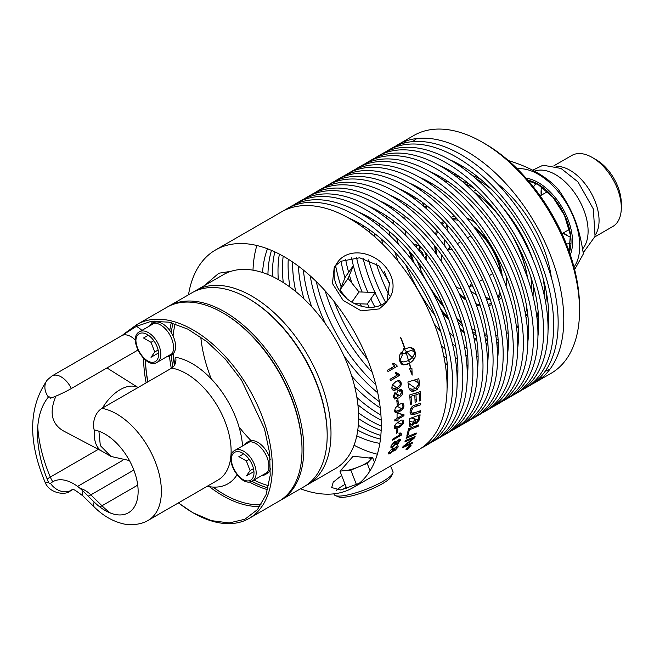 <?xml version="1.0" encoding="UTF-8"?>
<svg xmlns="http://www.w3.org/2000/svg" width="654" height="654" viewBox="0 0 654 654"><rect width="100%" height="100%" fill="white"/><g stroke="black" fill="none" stroke-linecap="round" stroke-linejoin="round"><path stroke-width="0.98" d="M536.206 183.586A34.678 20.021 -120 0 0 533.468 186.979M566.348 243.934A34.678 20.021 -120 0 0 570.656 243.255M541.569 186.815A34.678 20.021 -120 0 0 541.062 192.251A34.678 20.021 -120 0 0 541.193 195.276M563.029 233.086A34.678 20.021 -120 0 0 565.579 234.721A34.678 20.021 -120 0 0 570.541 236.993M595.459 234.655A41.014 23.683 -120 0 0 599.064 220.562A41.014 23.683 -120 0 0 556.064 166.402M541.152 189.823A41.014 23.683 -120 0 0 541.79 194.933M563.617 232.75A41.014 23.683 -120 0 0 567.729 235.849M594.927 236.822L612.806 226.497A41.014 23.683 -120 0 0 621.3 207.727A41.014 23.683 -120 0 0 592.295 157.491A41.014 23.683 -120 0 0 571.792 155.464L553.913 165.781M621.3 207.727L621.3 203.337A35.643 20.576 -120 0 0 596.096 159.682L592.295 157.491M452.143 249.681A21.835 12.606 -120 0 0 447.377 249.705M441.924 255.338A21.835 12.606 -120 0 0 441.188 261.24M455.895 286.714A21.835 12.606 -120 0 0 461.381 289.027M468.983 287.122A21.835 12.606 -120 0 0 471.387 283.002M582.6 248.904A46.213 26.683 -120 0 0 588.093 231.148A46.213 26.683 -120 0 0 569.258 186.096A46.213 26.683 -120 0 0 534.465 171.217M569.43 252.199A46.728 26.977 -120 0 0 571.016 241.424A46.728 26.977 -120 0 0 537.972 184.191A46.728 26.977 -120 0 0 527.852 180.177M570.296 254.741A48.412 27.95 -120 0 0 572.569 241.898A48.412 27.95 -120 0 0 526.078 178.15M517.265 168.806A58.566 33.812 60 0 1 538.34 174.316A58.566 33.812 60 0 1 574.31 219.204A58.566 33.812 60 0 1 573.983 267.045M574.637 269.571L583.376 253.858C579.027 226.219 573.149 211.062 558.377 189.431C546.924 176.801 530.255 167.179 508.379 160.565M490.214 299.368A54.969 31.735 60 0 1 485.603 296.965M473.39 287.474A54.969 31.735 60 0 1 471.722 285.806M449.895 247.989A54.969 31.735 60 0 1 449.273 245.708M447.164 230.388A54.969 31.735 60 0 1 447.385 225.189M490.377 299.884A46.647 26.928 60 0 1 486.437 299.23M476.464 294.946A46.647 26.928 60 0 1 470.643 290.809M445.014 246.419A46.647 26.928 60 0 1 444.344 239.315M445.619 228.532A46.647 26.928 60 0 1 447.025 224.796M500.866 273.168A46.647 26.928 -120 0 0 475.409 229.072M458.299 220.275A46.647 26.928 -120 0 0 453.247 219.826M444.753 222.319A46.647 26.928 -120 0 0 442.071 224.445M437.632 231.402A46.647 26.928 -120 0 0 436.422 235.44M435.76 247.057A46.647 26.928 -120 0 0 437.019 255.166M459.067 293.36A46.647 26.928 -120 0 0 465.468 298.51M475.859 303.742A46.647 26.928 -120 0 0 479.954 304.715M488.203 304.347A46.647 26.928 -120 0 0 491.383 303.088M497.784 296.981A46.647 26.928 -120 0 0 499.934 292.379M500.547 294.267A48.085 27.762 60 0 1 498.332 298.6M491.8 304.494A48.085 27.762 60 0 1 488.644 305.68M480.388 306.031A48.085 27.762 60 0 1 476.349 305.099M466.106 300.121A48.085 27.762 60 0 1 459.999 295.42M435.695 253.327A48.085 27.762 60 0 1 434.689 245.7M435.49 234.328A48.085 27.762 60 0 1 436.7 230.371M441.131 223.398A48.085 27.762 60 0 1 443.747 221.256M452.11 218.542A48.085 27.762 60 0 1 456.974 218.796M473.292 226.227A48.085 27.762 60 0 1 502.272 276.413M506.409 276.568A48.085 27.762 60 0 1 506.515 279.765A48.085 27.762 60 0 1 506.049 285.978M501.512 297.374A48.085 27.762 60 0 1 498.847 300.178M451.007 217.316A48.085 27.762 60 0 1 454.767 216.4M466.907 218.174A48.085 27.762 60 0 1 475.229 222.564M538.463 315.653A95.68 55.238 60 0 1 537.228 320.297M528.358 336.483A95.68 55.238 60 0 1 527.819 337.063M508.223 347.102A95.68 55.238 60 0 1 507.578 347.192M498.307 347.249A95.68 55.238 60 0 1 497.146 347.119M487.99 345.116A95.68 55.238 60 0 1 486.159 344.527M476.889 340.611A95.68 55.238 60 0 1 474.199 339.205M464.356 332.976A95.68 55.238 60 0 1 460.441 330.033M448.783 319.585A95.68 55.238 60 0 1 442.063 312.31M412.102 260.423A95.68 55.238 60 0 1 409.159 250.964M405.946 235.644A95.68 55.238 60 0 1 405.357 230.78M404.883 219.139A95.68 55.238 60 0 1 405.006 216.114M406.248 206.124A95.68 55.238 60 0 1 406.657 204.236M409.502 195.317A95.68 55.238 60 0 1 409.968 194.246M414.652 186.243A95.68 55.238 60 0 1 415.053 185.728M433.545 173.776A95.68 55.238 60 0 1 434.321 173.604M452.772 174.013A95.68 55.238 60 0 1 457.416 175.264M503.179 208.193A95.68 55.238 60 0 1 532.83 259.556M420.898 190.388A6.164 3.556 60 0 1 421.217 189.979A84.603 48.846 60 0 1 421.789 189.415M430.005 183.864A84.603 48.846 60 0 1 431.395 183.292M444.646 181.289A84.603 48.846 60 0 1 448.064 181.591M473.888 192.047A84.677 48.886 60 0 1 502.362 220.136M511.085 233.494A84.677 48.886 60 0 1 527.304 277.247M526.887 308.124A84.677 48.886 60 0 1 525.317 313.331M518.148 325.569A84.677 48.886 60 0 1 516.488 327.278M508.15 332.78A84.677 48.886 60 0 1 506.433 333.458M497.784 335.2A84.677 48.886 60 0 1 495.765 335.265M486.919 334.333A84.677 48.886 60 0 1 484.369 333.728M475.147 330.401A84.677 48.886 60 0 1 472.556 329.158A84.603 48.846 60 0 1 471.787 328.749M461.593 322.275A84.603 48.846 60 0 1 456.77 318.506M443.167 305.124A84.603 48.846 60 0 1 421.217 271.058A6.164 3.556 60 0 1 420.808 265.712M414.121 244.612L416.271 244.858A10.791 6.229 60 0 1 421.258 247.474M424.152 250.981A10.791 6.229 60 0 1 426.612 260.57M410.54 196.028A94.266 54.421 60 0 1 411.055 194.867M415.797 186.962A94.266 54.421 60 0 1 416.279 186.349M423.53 179.654A94.266 54.421 60 0 1 424.021 179.335M435.212 174.814A94.266 54.421 60 0 1 436.316 174.61M455.225 175.82A94.266 54.421 60 0 1 460.849 177.618M516.619 227.878A94.266 54.421 60 0 1 522.497 238.072M538.144 311.5A94.266 54.421 60 0 1 536.893 317.272M528.481 334.251A94.266 54.421 60 0 1 527.753 335.101M518.246 342.533A94.266 54.421 60 0 1 517.715 342.802M508.297 345.729A94.266 54.421 60 0 1 507.52 345.843M498.307 345.999A94.266 54.421 60 0 1 497.04 345.86M487.917 343.914A94.266 54.421 60 0 1 485.996 343.293M476.709 339.369A94.266 54.421 60 0 1 473.937 337.905M464.038 331.578A94.266 54.421 60 0 1 459.999 328.504M448.113 317.664A94.266 54.421 60 0 1 440.959 309.71M413.802 262.679A94.266 54.421 60 0 1 410.491 252.501M426.351 205.348A10.791 6.229 60 0 1 426.71 208.937M543.073 278.097A95.68 55.238 60 0 1 544.782 296.532A95.68 55.238 60 0 1 544.774 297.84M538.683 325.439A95.68 55.238 60 0 1 537.76 327.147M432.351 173.057A95.68 55.238 60 0 1 432.793 172.869M447.107 170.13A95.68 55.238 60 0 1 449.045 170.187M475.998 178.706A95.68 55.238 60 0 1 492.241 190.052M420.408 265.148A94.266 54.421 -120 0 0 420.718 265.9M457.032 319.258A94.266 54.421 -120 0 0 461.994 323.689M472.499 331.578A94.266 54.421 -120 0 0 475.777 333.646M485.26 338.559A94.266 54.421 -120 0 0 487.541 339.508M496.697 342.344A94.266 54.421 -120 0 0 498.242 342.663M507.398 343.522A94.266 54.421 -120 0 0 508.371 343.497M517.698 341.968A94.266 54.421 -120 0 0 518.295 341.772M424.708 179.67A94.266 54.421 -120 0 0 424.242 180.095M418.249 187.404A94.266 54.421 -120 0 0 417.743 188.238M413.908 196.584A94.266 54.421 -120 0 0 413.41 198.088M546.515 293.082A90.595 52.304 60 0 1 545.706 302.737M528.555 332.371A90.595 52.304 60 0 1 527.77 332.845L527.655 332.911M437.06 176L437.174 175.934A90.595 52.304 60 0 1 437.976 175.485M472.213 175.452A90.595 52.304 60 0 1 480.976 179.58M420.538 190.134A90.595 52.304 60 0 1 421.225 189.08M427.414 182.123A90.595 52.304 60 0 1 428.19 181.485M437.698 176.408A90.595 52.304 60 0 1 438.973 176.024M528.579 331.243A90.595 52.304 60 0 1 527.615 332.15M518.467 337.848A90.595 52.304 60 0 1 517.527 338.2M508.403 340.08A90.595 52.304 60 0 1 507.152 340.145M498.103 339.475A90.595 52.304 60 0 1 496.312 339.124M487.181 336.328A90.595 52.304 60 0 1 484.671 335.281M416.909 247.923A90.595 52.304 60 0 1 416.132 244.841M517.576 339.099A94.699 54.674 -120 0 0 518.426 339.042M537.907 330.989A94.699 54.674 -120 0 0 538.463 330.491M547.578 317.264A94.699 54.674 -120 0 0 548.755 314.255M551.371 277.721A94.699 54.674 -120 0 0 496.713 183.046M463.768 167.048A94.699 54.674 -120 0 0 460.579 166.566M444.565 167.841A94.699 54.674 -120 0 0 443.853 168.07M427.136 180.921A94.699 54.674 -120 0 0 426.661 181.632M532.479 383.914A137.291 79.265 -120 0 0 535.348 382.386L551.118 373.287A137.291 79.265 -120 0 0 579.55 310.437L579.55 307.078A133.179 76.894 -120 0 0 485.374 143.97L482.472 142.294A137.291 79.265 -120 0 0 413.827 135.492L398.065 144.591A137.291 79.265 -120 0 0 395.302 146.316M416.917 138.517A133.179 76.894 -120 0 0 412.666 141.624M391.484 206.901A133.179 76.894 -120 0 0 391.607 208.585M392.997 220.496A133.179 76.894 -120 0 0 393.569 223.913M396.643 237.909A133.179 76.894 -120 0 0 398.392 244.146M405.848 265.034A133.179 76.894 -120 0 0 434.935 315.416M449.298 332.322A133.179 76.894 -120 0 0 453.835 336.957M464.414 346.62A133.179 76.894 -120 0 0 467.087 348.819M476.709 355.98A133.179 76.894 -120 0 0 478.107 356.929M545.223 371.219A133.179 76.894 -120 0 0 550.047 369.093M579.55 310.437A137.291 79.265 -120 0 0 482.472 142.294M406.396 140.831A137.291 79.265 -120 0 0 403.968 143.12M385.5 203.59A137.291 79.265 -120 0 0 385.533 204.481M386.506 215.934A137.291 79.265 -120 0 0 386.825 218.379M389.114 231.23A137.291 79.265 -120 0 0 390.168 235.824M394.869 252.125A137.291 79.265 -120 0 0 398.212 261.42M434.248 323.836A137.291 79.265 -120 0 0 440.624 331.382M452.396 343.603A137.291 79.265 -120 0 0 455.846 346.816M465.836 355.22A137.291 79.265 -120 0 0 467.79 356.724M477.224 363.289A137.291 79.265 -120 0 0 477.976 363.771M539.575 378.012A137.291 79.265 -120 0 0 542.779 377.047M535.348 382.386A137.291 79.265 -120 0 0 563.781 319.536A137.291 79.265 -120 0 0 503.858 181.379A137.291 79.265 -120 0 0 398.065 144.591M378.993 211.348A124.064 71.629 -120 0 0 378.985 212.648M379.475 223.848A124.064 71.629 -120 0 0 379.745 226.611M381.674 239.323A124.064 71.629 -120 0 0 382.713 244.228M441.393 345.86A124.064 71.629 -120 0 0 445.121 349.211M455.159 357.239A124.064 71.629 -120 0 0 457.424 358.858M466.866 364.883A124.064 71.629 -120 0 0 468.002 365.521M548.044 330.213A124.064 71.629 -120 0 0 548.796 317.386A124.064 71.629 -120 0 0 449.592 159.69M373.606 208.52A124.064 71.629 -120 0 0 373.565 209.133M373.409 219.842A124.064 71.629 -120 0 0 373.483 221.747M374.554 233.478A124.064 71.629 -120 0 0 375.069 237.059M384.307 271.451A124.064 71.629 -120 0 0 389.874 284.809M443.78 356.062A124.064 71.629 -120 0 0 446.617 358.302M456.239 365.096A124.064 71.629 -120 0 0 457.857 366.109M467.209 371.333A124.064 71.629 -120 0 0 467.757 371.603M522.374 389.743A137.291 79.265 -120 0 0 525.252 388.214L529.715 385.639A137.291 79.265 -120 0 0 558.156 322.79A137.291 79.265 -120 0 0 498.225 184.624A137.291 79.265 -120 0 0 392.433 147.845L387.961 150.428A137.291 79.265 -120 0 0 385.206 152.153M390.234 149.194A137.291 79.265 -120 0 0 387.569 151.082M524.483 388.231A137.291 79.265 -120 0 0 527.451 386.866M525.252 388.214A137.291 79.265 -120 0 0 553.685 325.365A137.291 79.265 -120 0 0 493.754 187.208A137.291 79.265 -120 0 0 387.961 150.428M368.889 217.177A124.064 71.629 -120 0 0 368.881 218.485M369.371 229.677A124.064 71.629 -120 0 0 369.649 232.44M376.336 263.84A124.064 71.629 -120 0 0 389.293 295.412M445.063 363.068A124.064 71.629 -120 0 0 447.328 364.687M456.77 370.712A124.064 71.629 -120 0 0 457.906 371.358M537.948 336.042A124.064 71.629 -120 0 0 538.7 323.215A124.064 71.629 -120 0 0 439.496 165.519M363.51 214.357A124.064 71.629 -120 0 0 363.469 214.962M363.313 225.671A124.064 71.629 -120 0 0 363.387 227.584M368.611 259.883A124.064 71.629 -120 0 0 385.574 302.32M446.142 370.924A124.064 71.629 -120 0 0 447.761 371.938M457.113 377.162A124.064 71.629 -120 0 0 457.661 377.432M512.278 395.572A137.291 79.265 -120 0 0 515.156 394.043L519.619 391.468A137.291 79.265 -120 0 0 548.052 328.619A137.291 79.265 -120 0 0 488.129 190.453A137.291 79.265 -120 0 0 382.337 153.674L377.865 156.257A137.291 79.265 -120 0 0 375.11 157.982M380.137 155.031A137.291 79.265 -120 0 0 377.472 156.911M514.387 394.06A137.291 79.265 -120 0 0 517.347 392.694M515.156 394.043A137.291 79.265 -120 0 0 543.588 331.202A137.291 79.265 -120 0 0 483.658 193.036A137.291 79.265 -120 0 0 377.865 156.257M358.793 223.006A124.064 71.629 -120 0 0 358.784 224.314M363.084 258.314A124.064 71.629 -120 0 0 374.946 292.428M375.11 292.788A124.064 71.629 -120 0 0 381.184 305.042M411.382 347.691A124.064 71.629 -120 0 0 414.963 351.46M446.674 376.541A124.064 71.629 -120 0 0 447.81 377.186M527.852 341.87A124.064 71.629 -120 0 0 528.604 329.052A124.064 71.629 -120 0 0 429.4 171.348M353.405 220.185A124.064 71.629 -120 0 0 353.373 220.79M356.544 257.594A124.064 71.629 -120 0 0 367.785 292.207M370.81 298.903A124.064 71.629 -120 0 0 374.865 306.996M403.641 348.623A124.064 71.629 -120 0 0 404.147 349.179M404.409 349.473A124.064 71.629 -120 0 0 406.461 351.705M406.494 351.738A124.064 71.629 -120 0 0 412.143 357.517M412.192 357.566A124.064 71.629 -120 0 0 413.957 359.267M447.017 382.991A124.064 71.629 -120 0 0 447.565 383.26M502.182 401.401A137.291 79.265 -120 0 0 505.051 399.88L509.523 397.297A137.291 79.265 -120 0 0 537.956 334.447A137.291 79.265 -120 0 0 478.025 196.29A137.291 79.265 -120 0 0 372.232 159.502L367.769 162.086A137.291 79.265 -120 0 0 365.006 163.811M370.033 160.859A137.291 79.265 -120 0 0 367.368 162.74M504.291 399.888A137.291 79.265 -120 0 0 507.251 398.523M505.051 399.88A137.291 79.265 -120 0 0 533.492 337.031A137.291 79.265 -120 0 0 473.561 198.865A137.291 79.265 -120 0 0 367.769 162.086M351.582 257.839A124.064 71.629 -120 0 0 353.348 265.622M353.381 265.753A124.064 71.629 -120 0 0 362.152 292.044M367.425 303.726A124.064 71.629 -120 0 0 369.257 307.38M400.763 352.956A124.064 71.629 -120 0 0 401.981 354.272M408.268 360.681A124.064 71.629 -120 0 0 410.426 362.733M517.747 347.699A124.064 71.629 -120 0 0 518.508 334.881A124.064 71.629 -120 0 0 419.304 177.177M345.582 259.197A124.064 71.629 -120 0 0 348.631 272.342M349.44 275.211A124.064 71.629 -120 0 0 351.95 283.166M360.305 303.857A124.064 71.629 -120 0 0 361.425 306.211M399.798 361.106A124.064 71.629 -120 0 0 403.616 364.867M410.925 371.439A124.064 71.629 -120 0 0 411.897 372.249M492.086 407.229A137.291 79.265 -120 0 0 494.955 405.709L499.427 403.126A137.291 79.265 -120 0 0 527.86 340.276A137.291 79.265 -120 0 0 467.929 202.119A137.291 79.265 -120 0 0 362.136 165.339L357.664 167.915A137.291 79.265 -120 0 0 354.909 169.639M359.937 166.688A137.291 79.265 -120 0 0 357.272 168.577M494.187 405.717A137.291 79.265 -120 0 0 497.154 404.352M494.955 405.709A137.291 79.265 -120 0 0 523.388 342.859A137.291 79.265 -120 0 0 463.465 204.694A137.291 79.265 -120 0 0 357.664 167.915M341.012 261.224A124.064 71.629 -120 0 0 345.001 277.885M414.137 380.097A124.064 71.629 -120 0 0 418.061 382.892M418.159 382.958A124.064 71.629 -120 0 0 419.508 383.873M507.651 353.528A124.064 71.629 -120 0 0 508.403 340.709A124.064 71.629 -120 0 0 409.2 183.006M335.657 265.9A124.064 71.629 -120 0 0 341.192 287.016M344.061 295.142A124.064 71.629 -120 0 0 344.642 296.679M390.953 368.194A124.064 71.629 -120 0 0 392.032 369.265M395.67 372.715A124.064 71.629 -120 0 0 399.014 375.707M408.088 383.031A124.064 71.629 -120 0 0 415.903 388.443M415.977 388.492A124.064 71.629 -120 0 0 417.293 389.326M481.982 413.066A137.291 79.265 -120 0 0 484.859 411.538L489.323 408.954A137.291 79.265 -120 0 0 517.764 346.113A137.291 79.265 -120 0 0 457.833 207.947A137.291 79.265 -120 0 0 352.04 171.168L347.568 173.743A137.291 79.265 -120 0 0 344.813 175.468M349.841 172.517A137.291 79.265 -120 0 0 347.176 174.405M484.091 411.554A137.291 79.265 -120 0 0 487.058 410.181M484.859 411.538A137.291 79.265 -120 0 0 513.292 348.688A137.291 79.265 -120 0 0 453.361 210.523A137.291 79.265 -120 0 0 347.568 173.743M393.422 377.301A124.064 71.629 -120 0 0 394.542 378.29M397.583 380.865A124.064 71.629 -120 0 0 399.962 382.803M400.084 382.892A124.064 71.629 -120 0 0 401.237 383.8M409.723 389.915A124.064 71.629 -120 0 0 411.758 391.239M415.069 393.267A124.064 71.629 -120 0 0 416.982 394.378M419.377 395.695A124.064 71.629 -120 0 0 420.628 396.357M497.555 359.357A124.064 71.629 -120 0 0 498.307 346.538A124.064 71.629 -120 0 0 399.103 188.843M334.21 301.641A124.064 71.629 -120 0 0 367.417 359.152M392.498 384.568A124.064 71.629 -120 0 0 396.667 387.871M396.725 387.912A124.064 71.629 -120 0 0 397.902 388.803M399.112 389.694A124.064 71.629 -120 0 0 402.643 392.187M409.821 396.749A124.064 71.629 -120 0 0 411.121 397.493M414.996 399.61A124.064 71.629 -120 0 0 416.23 400.24M471.886 418.895A137.291 79.265 -120 0 0 474.763 417.366L479.227 414.791A137.291 79.265 -120 0 0 507.659 351.942A137.291 79.265 -120 0 0 447.737 213.776A137.291 79.265 -120 0 0 341.936 176.997L337.472 179.572A137.291 79.265 -120 0 0 334.717 181.297M339.745 178.346A137.291 79.265 -120 0 0 337.08 180.234M473.995 417.383A137.291 79.265 -120 0 0 476.954 416.018M474.763 417.366A137.291 79.265 -120 0 0 503.196 354.517A137.291 79.265 -120 0 0 443.265 216.36A137.291 79.265 -120 0 0 337.472 179.572M325.21 290.916A124.064 71.629 -120 0 0 372.2 372.314M396.488 393.594A124.064 71.629 -120 0 0 399.586 395.711M399.651 395.76A124.064 71.629 -120 0 0 400.747 396.479M410.164 401.997A124.064 71.629 -120 0 0 411.399 402.635M415.895 404.785A124.064 71.629 -120 0 0 417.98 405.684M487.459 365.194A124.064 71.629 -120 0 0 488.211 352.367A124.064 71.629 -120 0 0 389.007 194.671M316.299 281.588A124.064 71.629 -120 0 0 375.829 384.699M396.847 400.828A124.064 71.629 -120 0 0 398.114 401.613M401.409 403.543A124.064 71.629 -120 0 0 403.755 404.834M410.916 408.325A124.064 71.629 -120 0 0 411.897 408.75M418.724 411.333A124.064 71.629 -120 0 0 420.367 411.865M461.789 424.724A137.291 79.265 -120 0 0 464.659 423.195L469.131 420.62A137.291 79.265 -120 0 0 497.563 357.771A137.291 79.265 -120 0 0 437.632 219.605A137.291 79.265 -120 0 0 331.84 182.826L327.376 185.409A137.291 79.265 -120 0 0 324.613 187.134M329.641 184.183A137.291 79.265 -120 0 0 326.975 186.063M463.89 423.212A137.291 79.265 -120 0 0 466.858 421.846M464.659 423.195A137.291 79.265 -120 0 0 493.091 360.346A137.291 79.265 -120 0 0 433.169 222.188A137.291 79.265 -120 0 0 327.376 185.409M310.217 275.874A124.064 71.629 -120 0 0 325.537 323.918M343.783 355.531A124.064 71.629 -120 0 0 377.734 392.817M396.888 406.093A124.064 71.629 -120 0 0 401.581 408.611M401.679 408.652A124.064 71.629 -120 0 0 402.562 409.093M410.074 412.404A124.064 71.629 -120 0 0 415.004 414.162M418.813 415.282A124.064 71.629 -120 0 0 420.007 415.584M477.355 371.022A124.064 71.629 -120 0 0 478.115 358.196A124.064 71.629 -120 0 0 378.911 200.5M303.358 270.012A124.064 71.629 -120 0 0 311.623 306.685M351.754 376.197A124.064 71.629 -120 0 0 379.377 401.695M394.599 411.162A124.064 71.629 -120 0 0 397.33 412.535M399.856 413.72A124.064 71.629 -120 0 0 403.968 415.47M411.252 417.988A124.064 71.629 -120 0 0 414.26 418.805M414.35 418.83A124.064 71.629 -120 0 0 418.258 419.688M418.356 419.713A124.064 71.629 -120 0 0 419.345 419.893M451.693 430.553A137.291 79.265 -120 0 0 454.563 429.024L459.034 426.449A137.291 79.265 -120 0 0 487.467 363.599A137.291 79.265 -120 0 0 427.536 225.434A137.291 79.265 -120 0 0 321.743 188.654L317.272 191.238A137.291 79.265 -120 0 0 314.517 192.963M319.544 190.012A137.291 79.265 -120 0 0 316.879 191.892M453.794 429.04A137.291 79.265 -120 0 0 456.762 427.675M454.563 429.024A137.291 79.265 -120 0 0 482.995 366.183A137.291 79.265 -120 0 0 423.073 228.017A137.291 79.265 -120 0 0 317.272 191.238M298.379 266.137A124.064 71.629 -120 0 0 303.93 298.829M354.713 386.784A124.064 71.629 -120 0 0 380.244 407.941M397.06 417.039A124.064 71.629 -120 0 0 398.376 417.595M398.482 417.636A124.064 71.629 -120 0 0 399.766 418.151M409.584 421.339A124.064 71.629 -120 0 0 413.737 422.263M413.843 422.28A124.064 71.629 -120 0 0 417.497 422.868M467.258 376.851A124.064 71.629 -120 0 0 468.011 364.033A124.064 71.629 -120 0 0 368.807 206.329M292.567 262.001A124.064 71.629 -120 0 0 292.567 262.736A124.064 71.629 -120 0 0 295.739 291.57M356.904 397.509A124.064 71.629 -120 0 0 380.922 415.045M397.117 422.509A124.064 71.629 -120 0 0 401.777 423.996M401.891 424.029A124.064 71.629 -120 0 0 402.676 424.25M409.371 425.738A124.064 71.629 -120 0 0 411.587 426.081M414.685 426.424A124.064 71.629 -120 0 0 417.546 426.596M441.589 436.381A137.291 79.265 -120 0 0 444.467 434.861L448.93 432.278A137.291 79.265 -120 0 0 477.363 369.428A137.291 79.265 -120 0 0 417.44 231.271A137.291 79.265 -120 0 0 311.647 194.483L307.176 197.067A137.291 79.265 -120 0 0 304.421 198.791M309.448 195.84A137.291 79.265 -120 0 0 306.783 197.721M443.698 434.869A137.291 79.265 -120 0 0 446.666 433.504M444.467 434.861A137.291 79.265 -120 0 0 472.899 372.012A137.291 79.265 -120 0 0 412.968 233.846A137.291 79.265 -120 0 0 307.176 197.067M288.259 259.197A124.064 71.629 -120 0 0 288.095 265.311A124.064 71.629 -120 0 0 289.943 287.073M357.901 404.777A124.064 71.629 -120 0 0 381.2 420.17M394.615 425.754A124.064 71.629 -120 0 0 397.926 426.751M398.065 426.792A124.064 71.629 -120 0 0 399.455 427.16M408.456 428.828A124.064 71.629 -120 0 0 411.137 429.073M457.162 382.68A124.064 71.629 -120 0 0 457.914 369.862A124.064 71.629 -120 0 0 358.711 212.158M283.174 256.164A124.064 71.629 -120 0 0 282.463 268.565A124.064 71.629 -120 0 0 283.247 282.503M358.506 412.862A124.064 71.629 -120 0 0 381.282 426.097M396.61 431.06A124.064 71.629 -120 0 0 397.616 431.264M407.695 432.441A124.064 71.629 -120 0 0 408.717 432.457M431.493 442.21A137.291 79.265 -120 0 0 434.37 440.69L438.834 438.106A137.291 79.265 -120 0 0 467.267 375.257A137.291 79.265 -120 0 0 407.344 237.1A137.291 79.265 -120 0 0 301.543 200.32L297.079 202.895A137.291 79.265 -120 0 0 294.325 204.62M299.352 201.669A137.291 79.265 -120 0 0 296.687 203.558M433.602 440.698A137.291 79.265 -120 0 0 436.561 439.333M434.37 440.69A137.291 79.265 -120 0 0 462.803 377.84A137.291 79.265 -120 0 0 402.872 239.675A137.291 79.265 -120 0 0 297.079 202.895M279.364 254.104A124.064 71.629 -120 0 0 277.999 271.148A124.064 71.629 -120 0 0 278.285 279.544M358.596 418.642A124.064 71.629 -120 0 0 381.168 430.422M399.708 434.796A124.064 71.629 -120 0 0 401.67 434.951M407.058 435A124.064 71.629 -120 0 0 408.08 434.951M412.895 434.428A124.064 71.629 -120 0 0 416.067 433.815M447.058 388.509A124.064 71.629 -120 0 0 447.818 375.69A124.064 71.629 -120 0 0 348.615 217.986M274.852 251.88A124.064 71.629 -120 0 0 272.366 274.394A124.064 71.629 -120 0 0 272.383 276.487M358.294 425.28A124.064 71.629 -120 0 0 380.832 435.441M394.509 438.09A124.064 71.629 -120 0 0 396.038 438.196M406.257 437.828A124.064 71.629 -120 0 0 408.006 437.559M421.397 448.047A137.291 79.265 -120 0 0 424.266 446.519L428.738 443.935A137.291 79.265 -120 0 0 457.171 381.094A137.291 79.265 -120 0 0 397.24 242.928A137.291 79.265 -120 0 0 291.447 206.149L286.983 208.724A137.291 79.265 -120 0 0 284.22 210.449M289.248 207.498A137.291 79.265 -120 0 0 286.583 209.386M423.498 446.535A137.291 79.265 -120 0 0 426.465 445.17M424.266 446.519A137.291 79.265 -120 0 0 452.699 383.669A137.291 79.265 -120 0 0 392.776 245.503A137.291 79.265 -120 0 0 286.983 208.724M271.484 250.376A124.064 71.629 -120 0 0 267.927 274.517M357.763 430.128A124.064 71.629 -120 0 0 380.448 439.112M397.06 440.829A124.064 71.629 -120 0 0 399.308 440.69M399.39 440.682A124.064 71.629 -120 0 0 400.215 440.6M267.502 248.782A124.064 71.629 -120 0 0 262.532 272.538M356.782 435.785A124.064 71.629 -120 0 0 379.835 443.355M391.877 444.058A124.064 71.629 -120 0 0 395.261 443.772M395.4 443.764A124.064 71.629 -120 0 0 396.561 443.608M397.33 443.486A124.064 71.629 -120 0 0 398.646 443.249M405.039 441.524A124.064 71.629 -120 0 0 412.02 438.311A124.064 71.629 -120 0 0 414.432 436.807M300.497 488.767A137.291 79.265 -120 0 0 352.849 487.753L418.642 449.772A137.291 79.265 -120 0 0 447.074 386.923A137.291 79.265 -120 0 0 387.143 248.757A137.291 79.265 -120 0 0 281.351 211.978L215.567 249.959A137.291 79.265 -120 0 0 188.507 294.791M256.85 245.503A137.291 79.265 -120 0 0 253 270.167M354.067 445.227A137.291 79.265 -120 0 0 377.35 454.219M352.849 487.753A137.291 79.265 -120 0 0 381.29 424.904A137.291 79.265 -120 0 0 321.359 286.738A137.291 79.265 -120 0 0 215.567 249.959M231.042 271.296L218.82 273.217L204.35 285.651M394.509 441.524L396.373 441.883L399.52 439.112L400.305 439.447L400.256 440.632L397.101 444.499L395.67 444.295L392.801 447.262L391.076 447.63L390.912 446.044L394.509 441.524M396.161 441.229L396.373 441.883L396.111 441.197M395.842 444.72L395.58 444.221L397.101 444.499M396.267 433.381A137.291 79.265 -120 0 0 396.782 429.727L397.91 429.073A137.291 79.265 60 0 1 397.395 432.727L396.267 433.381M395.433 424.25L401.352 420.072L403.199 420.121L403.657 421.699C403.526 423.792 401.867 425.77 398.67 427.626L396.128 428.771L394.673 428.566L394.329 427.087L395.433 424.25M394.82 421.004A137.291 79.265 -120 0 0 394.853 419.729L397.043 418.47A137.291 79.265 -120 0 0 397.052 413.9L398.09 413.303L403.992 414.685A137.291 79.265 60 0 1 403.959 415.731L398.041 419.149A137.291 79.265 60 0 1 397.984 420.547L396.953 421.135A137.291 79.265 -120 0 0 397.003 419.745L394.82 421.004M395.384 407.834L399.03 404.597L401.196 403.6L403.224 403.755L403.91 405.455C404.066 407.728 402.545 409.788 399.357 411.66L396.913 412.739L395.188 412.494L394.575 410.843L395.384 407.834M399.553 375.396L390.373 380.693A137.291 79.265 -120 0 0 390.029 379.263L397.182 375.134L395.106 373.042L396.193 372.412L399.332 374.472A137.291 79.265 60 0 1 399.553 375.396M404.932 441.826A137.291 79.265 -120 0 0 405.366 440.583A3285.091 1971.998 27.5 0 0 415.11 436.529A137.291 79.265 60 0 1 414.595 437.837A849.587 777.516 172.6 0 1 410.066 441.597L404.417 446.044L406.96 444.875A3316.933 2073.908 32.3 0 0 412.592 442.398A137.291 79.265 60 0 1 412.036 443.51A3331.55 2093.331 -147 0 1 402.463 447.761A137.291 79.265 -120 0 0 403.003 446.584L413.377 438.188L410.859 439.325A3325.901 2010.633 -151.9 0 1 404.932 441.826M406.919 435.523A137.291 79.265 -120 0 0 408.464 428.795A3285.091 1809.528 20.1 0 0 418.47 424.969A137.291 79.265 60 0 1 418.159 426.359A3282.042 1829.794 -159 0 1 409.322 429.776A137.291 79.265 60 0 1 408.047 435.074L406.919 435.523M415.053 405.071A3307.515 1486.256 9.4 0 0 420.751 403.142A137.291 79.265 60 0 1 420.726 404.752A3297.305 1506.146 -169.9 0 1 414.325 406.927L413.14 407.426L411.235 411.162L411.922 413.034L414.791 412.715A3276.05 1592.989 12.9 0 0 420.457 410.728A137.291 79.265 60 0 1 420.334 412.273A3277.562 1617.685 -166.4 0 1 414.309 414.399L411.055 414.603L410.074 411.906C410.262 409.003 411.284 406.968 413.164 405.815L415.053 405.071M401.303 352.244A137.291 79.265 60 0 1 402.275 355.155L399.921 360.542L400.354 360.983L403.919 362.005L408.505 360.55A137.291 79.265 -120 0 0 405.897 352.065A18.917 14.543 91.8 0 0 405.259 352.465A137.291 79.265 60 0 1 405.709 353.839L402.218 353.209L403.796 348.19A137.291 79.265 60 0 1 404.278 349.563A18.917 14.658 -90.1 0 1 404.908 349.162A137.291 79.265 -120 0 0 400.362 337.202L400.657 337.202A137.291 79.265 60 0 1 405.145 349.023L408.472 347.748L411.317 347.658L413.492 348.639L414.62 350.348A137.291 79.265 60 0 1 415.503 353.234A137.291 79.265 60 0 1 415.511 353.25C416.058 356.912 414.072 360.264 409.535 363.305A137.291 79.265 60 0 1 410.802 368.284L411.906 368.284L412.167 375.126L409.42 368.284L410.532 368.284A137.291 79.265 -120 0 0 409.298 363.444L406.518 364.605L403.493 364.85L401.458 364.082L400.109 362.144A137.291 79.265 -120 0 0 399.218 359.242L399.398 355.58L401.303 352.244M409.576 445.693L411.055 445.341L410.9 446.183L407.467 449.331L406.02 449.723L406.191 448.906L409.576 445.693M408.66 386.686A137.291 79.265 -120 0 0 407.9 381.985A3285.091 1037.375 -0.1 0 0 418.813 378.674A137.291 79.265 60 0 1 419.386 382.59L418.928 387.045L415.756 390.463L411.186 391.059L409.134 388.713L408.66 386.686M410.254 404.54A137.291 79.265 -120 0 0 409.666 394.983A3285.091 1267.722 4.6 0 0 420.342 391.582A137.291 79.265 60 0 1 420.743 400.567L419.557 400.967A137.291 79.265 -120 0 0 419.255 393.651A3242.458 1287.244 -174.5 0 1 415.944 394.705A137.291 79.265 60 0 1 416.279 401.908L415.086 402.308A137.291 79.265 -120 0 0 414.734 395.098A3300.427 1294.209 -175 0 1 411.031 396.283A137.291 79.265 60 0 1 411.448 404.139L410.254 404.54M409.24 424.054A137.291 79.265 -120 0 0 409.87 418.478A3285.091 1654.489 14.6 0 0 420.089 414.816A137.291 79.265 60 0 1 419.639 418.38L419.361 419.843L416.549 423.571L414.783 423.8L414.374 423.024L411.93 426.016L409.723 426.212L409.24 424.054M406.109 438.327A137.291 79.265 -120 0 0 406.502 437.019A3285.091 1924.738 25.1 0 0 416.32 433.03A137.291 79.265 60 0 1 415.895 434.321A3285.091 1942.355 -154 0 1 406.109 438.327M397.166 366.297L387.986 371.595A137.291 79.265 -120 0 0 387.569 370.148L394.722 366.019L392.49 363.91L393.577 363.281L396.896 365.365A137.291 79.265 60 0 1 397.166 366.297M392.228 385.051L395.711 381.748L397.91 380.767L400.166 381.012L401.147 382.827C401.67 385.247 400.338 387.389 397.158 389.261L394.55 390.34L392.678 389.939L391.811 388.214L392.228 385.051M397.706 396.749L396.455 393.921L397.885 390.626L400.943 389.334L401.965 389.964L402.602 391.558C403.019 393.945 401.711 396.087 398.67 397.967L394.64 398.997L393.242 396.774L395.041 392.277A138.411 73.935 54.9 0 1 395.343 393.569L394.166 396.275L395.057 397.624L397.746 396.765M397.182 404.499A137.291 79.265 -120 0 0 396.79 400.305L397.918 399.659A137.291 79.265 60 0 1 398.311 403.845L397.182 404.499M399.757 434.845L399.005 433.463L400.093 432.834L401.858 434.199A137.291 79.265 60 0 1 401.703 434.926L392.531 440.224A137.291 79.265 -120 0 0 392.768 439.096L399.798 434.885M392.498 448.227L394.239 448.472L397.477 445.775L398.188 446.053L398.033 447.14L394.697 450.827L393.356 450.72L390.373 453.565L388.664 453.966L388.697 452.552L392.498 448.227M393.479 451.08L393.275 450.631L394.697 450.827M341.633 475.458L333.246 482.137L331.701 487.565L340.857 490.026L359.16 483.363M388.885 298.927L385.337 303.554L379.246 308.917L361.221 310.854L343.146 300.39L332.428 283.468L334.227 267.511L337.325 262.687A31.531 24.868 35.1 0 0 345.369 297.357A31.531 24.868 35.1 0 0 382.884 304.159A31.531 24.868 35.1 0 0 388.885 298.927A31.531 24.868 35.1 0 0 382.533 263.627A31.531 24.868 35.1 0 0 344.266 256.123A31.531 24.868 35.1 0 0 337.325 262.687M335.903 265.311L340.947 261.265L359.667 257.79L378.936 265.802L389.531 282.871L386.996 301.061M392.801 447.262L390.928 447.508M400.117 439.226L400.256 440.632M399.242 441.107L399.185 440.371L399.324 441.188L398.245 440.494L399.324 441.188L397.452 443.42L396.463 442.848L396.414 443.486L396.373 442.766L397.362 443.338L399.242 441.107M395.466 443.265L395.392 442.382L394.117 442.578L395.368 442.382L395.547 443.347L393.136 446.2L391.967 446.469L391.746 445.439L391.795 446.33L393.054 446.118L395.547 443.347M398.67 427.626L394.73 428.607M403.109 420.064L403.657 421.699M402.643 422.157L402.177 421.233L402.733 422.214C402.88 423.301 401.572 424.691 398.809 426.375L395.539 427.405L395.155 426.49L395.433 427.332L398.719 426.31C401.482 424.626 402.79 423.244 402.643 422.157L402.733 422.214M397.984 417.816L402.194 415.494L397.984 417.816M399.357 411.66L395.368 412.617M402.946 403.592L403.91 405.455M402.889 405.93L402.251 404.891L402.978 405.979C403.297 407.164 402.079 408.611 399.324 410.303L396.038 411.309L395.408 410.271L395.899 411.243L399.234 410.254C401.989 408.562 403.207 407.115 402.889 405.93L402.978 405.979M396.103 372.404L399.242 374.456M412.862 438.433L413.377 438.188M404.417 446.044L404.9 445.685M414.309 414.399L411.014 414.579M411.235 411.162L411.881 413.009M414.62 350.348L410.23 347.568M402.799 361.973L399.921 360.542M403.444 364.85L409.298 363.444M414.816 351.942C414.44 355.236 412.421 358.057 408.742 360.411L408.652 360.403C412.331 358.049 414.358 355.228 414.734 351.934L411.391 350.47L406.052 351.926L411.472 350.479L414.734 351.934M411.006 445.3L410.818 446.093M407.467 449.331L405.987 449.666M407.565 448.946L410.638 445.709L410.508 446.412L409.322 445.914L410.508 446.412L407.646 449.045L406.584 448.677L406.436 449.363L406.502 448.587L407.646 449.045M415.756 390.463L413.344 391.288L411.137 391.043M418.086 383.048A137.16 79.191 -120 0 0 417.759 380.759L417.849 380.791A137.291 79.265 -120 0 1 418.176 383.081L418.258 385.116L418.176 383.081M415.543 388.664L411.84 389.326L410.761 388.656L411.75 389.293L415.543 388.664L418.168 385.083M415.633 388.697L418.258 385.116M411.93 426.016L409.682 426.171M416.549 423.571L414.742 423.767M418.347 419.149A137.16 79.191 -120 0 0 418.674 416.672L418.764 416.737A137.291 79.265 -120 0 1 418.437 419.214L416.704 422.271L415.486 422.451L415.184 420.203L415.38 422.378L416.614 422.198L418.437 419.214M413.949 421.209A137.16 79.191 -120 0 0 414.317 418.241L414.407 418.307A137.291 79.265 -120 0 1 414.039 421.274L412.175 424.544L410.892 424.748L410.369 423.53L410.72 424.626L412.085 424.479L414.039 421.274M393.495 363.281L396.815 365.357M397.158 389.261L393.275 390.266M399.463 380.702L401.147 382.827M400.125 383.318L399.169 382.14L400.215 383.342C400.747 384.617 399.643 386.105 396.904 387.814L393.724 388.86L392.645 387.659L393.577 388.819L396.815 387.781C399.553 386.081 400.657 384.593 400.125 383.318L400.215 383.342M398.67 397.967L394.599 398.973M401.082 389.375L402.602 391.558M394.166 396.275L395.008 397.607M397.444 394.599L398.27 395.891L399.79 395.605L401.605 392.237L400.657 390.928L399.079 391.206L400.354 390.879L401.352 391.386L401.695 392.269L399.88 395.637L398.392 395.94L397.444 394.599M400.044 432.866L400.714 433.798M390.373 453.565L388.566 453.86M398.041 445.864L398.033 447.14M397.027 447.606L397.043 446.944L397.109 447.696L396.136 447.091L397.109 447.696L395.13 449.829L394.239 449.355L394.125 449.911L394.158 449.265L395.049 449.739L397.027 447.606M393.25 449.764L393.267 448.971L393.332 449.854L392.032 449.2L393.332 449.854L390.79 452.576L389.612 452.028L389.49 452.74L389.531 451.939L390.708 452.494L393.25 449.764M407.622 447.393L407.524 447.81A137.291 79.265 -120 0 0 407.704 447.491L410.238 446.028L407.704 447.491M408.415 447.279L406.747 449.135A137.291 79.265 -120 0 0 406.976 448.75L408.497 447.377A137.291 79.265 -120 0 0 408.603 447.189L408.497 447.377M409.429 446.813A137.16 79.191 -120 0 0 409.633 446.453L409.715 446.543A137.291 79.265 -120 0 1 409.51 446.903L408.832 447.63L409.51 446.903M354.713 303.693L367.188 304.061L375.355 292.436L359.013 291.954L348.116 278.391L353.561 265.32L345.386 276.953L339.941 290.024L346.898 298.674M359.013 291.954L351.844 302.148M348.116 278.391L339.941 290.024M305.859 485.587A111.989 64.656 -120 0 0 307.805 484.549L335.412 468.607A111.989 64.656 -120 0 0 358.605 417.342A111.989 64.656 -120 0 0 309.718 304.641A111.989 64.656 -120 0 0 223.423 274.639L195.816 290.572A111.989 64.656 -120 0 0 193.936 291.733M200.778 337.014A111.989 64.656 -120 0 0 211.307 378.952M239.012 426.939A111.989 64.656 -120 0 0 251.071 440.632M269.17 456.378A111.989 64.656 -120 0 0 270.069 457.023M307.805 484.549A111.989 64.656 -120 0 0 330.998 433.275A111.989 64.656 -120 0 0 282.111 320.574A111.989 64.656 -120 0 0 195.816 290.572M173.245 353.675A111.989 64.656 -120 0 0 174.831 364.572M175.223 323.885A107.877 62.285 -120 0 0 173.065 335.984M172.983 353.945A107.877 62.285 -120 0 0 174.43 365.308M253.973 480.052A107.877 62.285 -120 0 0 268.655 485.726M473.341 191.499L476.022 189.954M422.231 202.217A6.164 3.556 60 0 1 423.457 206.067M415.208 199.421A6.164 3.556 60 0 1 416.655 198.342M417.906 249.141A6.164 3.556 60 0 1 419.108 249.64A6.164 3.556 60 0 1 423.375 256.147M327.18 435.482L327.18 434.436A110.706 63.912 -120 0 0 248.904 298.845L247.997 298.322A111.989 64.656 60 0 1 327.18 435.482A111.989 64.656 60 0 1 303.987 486.748L280.631 500.236A111.989 64.656 -120 0 0 303.824 448.963A111.989 64.656 -120 0 0 254.937 336.262A111.989 64.656 -120 0 0 168.642 306.26A111.989 64.656 -120 0 0 167.743 306.8M173.024 323.223A110.706 63.912 -120 0 0 171.283 332.69M171.095 354.239A110.706 63.912 -120 0 0 171.16 354.893M171.185 355.196A110.706 63.912 -120 0 0 172.934 367.18M251.823 481.254A110.706 63.912 -120 0 0 268.132 487.958M267.674 489.699A111.989 64.656 60 0 1 249.133 481.851M171.315 368.325A111.989 64.656 60 0 1 169.46 356.177M169.411 355.653A111.989 64.656 60 0 1 169.37 355.236M169.762 330.442A111.989 64.656 60 0 1 171.291 322.757M168.642 306.26L191.998 292.779A111.989 64.656 60 0 1 247.997 298.322M145.482 360.06A111.989 64.656 -120 0 0 147.959 381.805M213.147 487.083A111.989 64.656 -120 0 0 224.183 494.424M279.716 500.743A111.989 64.656 -120 0 0 280.631 500.236M261.052 504.774A110.706 63.912 60 0 1 223.725 494.162A110.706 63.912 60 0 1 212.942 487.075M147.796 381.903A110.706 63.912 60 0 1 145.458 360.043M153.167 323.894A110.706 63.912 60 0 1 153.543 323.215M153.976 322.479A110.706 63.912 60 0 1 154.924 320.934M137.168 324.433L166.827 307.306A111.989 64.656 60 0 1 222.818 312.857L223.733 313.38A110.706 63.912 60 0 1 302.009 448.963L302.009 450.017A111.989 64.656 60 0 1 278.817 501.283L249.158 518.401A111.989 64.656 -120 0 0 272.35 467.136A111.989 64.656 -120 0 0 223.464 354.435A111.989 64.656 -120 0 0 137.168 324.433A111.989 64.656 -120 0 0 136.661 324.727L123.034 334.652M146.144 382.852A111.989 64.656 60 0 1 143.635 358.58A111.989 64.656 60 0 1 143.635 358.449M151.131 324.057A111.989 64.656 60 0 1 152.848 321.089M222.818 312.857A111.989 64.656 60 0 1 302.009 450.017M259.883 506.498A111.989 64.656 60 0 1 209.427 486.682M178.526 502.828A111.989 64.656 -120 0 0 192.734 512.605M121.701 335.715L136.4 326.362L151.376 321.253L168.846 322.177L187.755 329.101L206.934 341.633L225.221 358.997L241.522 380.154L264.42 428.599L269.636 452.96L270.184 475.458L266.039 494.735L257.447 509.621L244.923 519.219L229.227 522.963L211.299 520.617L193.143 512.85A111.989 64.656 -120 0 0 249.158 518.401M55.942 396.103C49.164 411.995 51.478 423.506 62.882 430.626M138.027 387.544A36.599 21.132 120 0 0 102.408 408.104M94.601 430.03A36.599 21.132 120 0 0 101.918 451.211L111.025 456.467L129.435 460.547M98.909 431.215L100.324 445.611L111.025 456.467M136.661 324.727L136.4 326.362A26.487 15.295 -120 0 1 141.91 330.393M192.235 512.319L178.395 502.901M148.85 326.387A18.492 10.677 60 0 1 151.221 324.008A18.492 10.677 60 0 1 160.467 324.924A18.492 10.677 60 0 1 172.55 341.224A18.492 10.677 60 0 1 169.713 356.038A18.492 10.677 60 0 1 169.402 356.209L166.402 356.945M244.204 445.006A18.492 10.677 60 0 1 246.574 442.627A18.492 10.677 60 0 1 255.82 443.543A18.492 10.677 60 0 1 267.903 459.844A18.492 10.677 60 0 1 265.066 474.657A18.492 10.677 60 0 1 261.821 475.523M270.29 459.893A18.492 10.677 -120 0 0 257.872 442.357A18.492 10.677 -120 0 0 248.626 441.442L246.574 442.627M247.662 442.137A18.492 10.677 -120 0 0 246.256 443.821M263.873 474.338A18.492 10.677 -120 0 0 266.039 473.97M265.066 474.657L267.118 473.48A18.492 10.677 -120 0 0 270.208 469.597A18.492 10.677 -120 0 0 270.519 468.599M267.535 472.123A17.617 10.17 60 0 1 266.685 472.719L252.518 480.894A17.617 10.17 -120 0 0 256.164 472.834A17.617 10.17 -120 0 0 243.705 451.252A17.617 10.17 -120 0 0 234.9 450.377C222.221 456.467 240.901 488.832 252.518 480.894M234.9 450.377L249.068 442.202A17.617 10.17 60 0 1 250.008 441.761M169.713 356.038L171.765 354.852A18.492 10.677 -120 0 0 174.602 340.039A18.492 10.677 -120 0 0 162.519 323.738A18.492 10.677 -120 0 0 160.116 322.61A18.492 10.677 -120 0 0 153.273 322.823L151.221 324.008M152.308 323.517A18.492 10.677 -120 0 0 150.902 325.202M168.528 355.719A18.492 10.677 -120 0 0 170.686 355.351M172.182 353.503A17.617 10.17 60 0 1 171.332 354.1L157.164 362.275A17.617 10.17 -120 0 0 160.81 354.215A17.617 10.17 -120 0 0 148.352 332.633A17.617 10.17 -120 0 0 139.547 331.758C126.868 337.848 145.548 370.213 157.164 362.275M139.547 331.758L153.715 323.583A17.617 10.17 60 0 1 154.655 323.141M148.352 335.208L143.52 337.995L151.009 342.32L154.753 351.966L151.009 357.297L158.579 352.923M154.753 351.966L158.121 350.021M151.009 342.32L153.821 340.701M243.705 453.827L238.873 456.623L246.362 460.939L250.106 470.594L246.362 475.916L253.932 471.542M246.362 460.939L249.166 459.321M250.106 470.594L253.474 468.64M336.483 490.263A31.531 6.663 158.8 0 1 344.266 484.827A31.531 6.663 158.8 0 1 345.083 484.361M390.569 465.975L392.956 471.665A31.531 6.663 158.8 0 1 392.792 473.316A31.531 6.663 158.8 0 1 382.884 481.385A31.531 6.663 158.8 0 1 335.396 495.585A31.531 6.663 158.8 0 1 334.169 494.473L333.941 493.835M346.211 487.255A29.021 6.131 -21.2 0 0 342.312 489.748M335.396 495.585L338.519 496.876A29.021 6.131 -21.2 0 0 366.681 491.105A29.021 6.131 -21.2 0 0 391.362 476.374L392.792 473.316M356.471 484.647L350.838 470.128L367.188 463.351L372.633 457.547L368.357 457.923M370.058 470.749L367.188 463.351M374.464 462.255L372.633 457.547M342.524 468.354L353.144 456.214L369.167 458.013A15.41 3.254 158.8 0 1 369.911 460.449A15.41 3.254 158.8 0 1 359.013 466.735A15.41 3.254 158.8 0 1 345.386 470.61A15.41 3.254 158.8 0 1 342.524 468.354A15.41 3.254 158.8 0 1 342.663 468.199M342.59 468.28L339.941 471.101L350.838 470.128M346.718 488.563L339.941 471.101M529.225 181.796A41.537 23.977 60 0 1 529.683 181.068A41.537 23.977 60 0 0 529.225 181.796M569.569 250.163A41.537 23.977 60 0 1 568.718 250.188A41.537 23.977 60 0 0 569.569 250.163M410.786 252.853A95.296 55.018 -120 0 0 414.268 263.309M440.649 308.99A95.296 55.018 -120 0 0 447.957 317.239M459.942 328.308A95.296 55.018 -120 0 0 464.005 331.455M412.2 197.206A95.296 55.018 60 0 1 412.674 195.832M416.614 187.494A95.296 55.018 60 0 1 417.064 186.766M508.33 344.846A95.296 55.018 60 0 1 507.471 344.871M498.283 344.11A95.296 55.018 60 0 1 496.852 343.832M487.696 341.118A95.296 55.018 60 0 1 485.538 340.252M476.112 335.527A95.296 55.018 60 0 1 472.989 333.63M462.672 326.133A95.296 55.018 60 0 1 458.004 322.12M444.27 307.732A95.296 55.018 60 0 1 427.152 282.561M420.596 269.268A95.296 55.018 60 0 1 417.178 260.799M474.485 188.548A83.573 48.249 -120 0 0 465.076 183.815M445.595 179.973A83.573 48.249 -120 0 0 443.126 180.169M429.956 183.831A84.603 48.846 60 0 1 431.06 183.095M441.614 179.09A84.603 48.846 60 0 1 443.706 178.787M461.879 181.084A84.603 48.846 60 0 1 469.368 184.142M533.059 284.22A84.677 48.886 60 0 1 532.994 296.188M527.86 315.441A84.677 48.886 60 0 1 526.159 318.416M518.246 326.984A84.677 48.886 60 0 1 516.595 328.104M525.832 316.323A83.647 48.29 -120 0 0 527.557 312.833M531.784 291.545A83.647 48.29 -120 0 0 530.762 276.511M473.7 191.851A83.647 48.29 60 0 1 497.612 213.694M515.524 241.244A83.647 48.29 60 0 1 527.533 277.885M426.612 257.447A6.164 3.556 60 0 1 424.585 257.447M419.443 248.545A6.164 3.556 60 0 1 420.457 246.787M426.612 206.697A6.164 3.556 60 0 1 424.585 206.689M424.34 206.836L425.558 206.124A5.134 2.968 -120 0 0 426.302 205.315M421.495 247.743A5.134 2.968 -120 0 0 420.424 247.98L418.241 249.239M424.413 257.537L425.558 256.875A5.134 2.968 -120 0 0 426.326 256.016M422.68 202.552A5.134 2.968 60 0 1 423.449 205.994M419.484 249.877A5.134 2.968 60 0 1 419.835 250.057A5.134 2.968 60 0 1 423.465 256.262M98.345 449.339L50.309 477.068A18.271 10.546 -120 0 0 52.786 481.753M37.744 426.956A111.989 64.656 -120 0 0 50.309 477.068A16.44 2.788 -23 0 0 47.178 479.071M72.807 489.552L70.272 491.015A18.271 10.546 -120 0 0 71.335 490.247A24.656 14.233 60 0 1 72.308 489.486M72.586 489.519L71.335 490.247A16.44 13.317 -132.2 0 1 50.538 483.412A1.831 1.055 60 0 1 48.429 482.096A95.549 55.165 60 0 1 48.429 397.052A1.831 1.055 60 0 1 50.538 398.163A16.44 1.66 154.1 0 0 71.335 388.509A18.271 10.546 -120 0 0 52.001 375.96L47.431 379.811A16.44 13.129 39.8 0 0 48.429 397.052M133.825 470.046L90.841 494.857L101.975 505.771A16.44 5.837 -45.6 0 1 99.768 506.891M80.033 488.366A24.656 14.233 60 0 1 90.841 494.857A16.44 5.837 -45.6 0 1 88.192 496.157M137.716 485.137L101.975 505.771A63.185 36.477 -120 0 0 110.444 513.038M171.716 368.088A63.185 36.477 60 0 1 224.281 419.713A63.185 36.477 60 0 1 218.035 480.02L148.294 520.29A63.185 36.477 -120 0 0 154.54 459.983A63.185 36.477 -120 0 0 101.975 408.358L171.716 368.088A8.216 6.041 99.9 0 0 175.615 357.288A71.409 41.227 -120 0 1 242.56 445.954M207.22 486.265A71.409 41.227 -120 0 0 236.952 474.861M137.79 350.143L71.335 388.509M52.001 375.96L121.742 335.69A18.271 10.546 60 0 1 135.443 340.194M83.05 491.113A16.44 5.837 -45.6 0 0 83.164 496.141L94.299 507.054A16.44 5.837 -45.6 0 1 94.176 502.027L83.05 491.113A41.096 23.724 -120 0 0 50.538 483.412M101.975 408.358A16.44 12.091 -80.1 0 0 94.176 429.948A46.745 26.994 60 0 1 138.133 491.358A46.745 26.994 60 0 1 94.176 502.027M70.272 491.015C65.956 495.462 49.099 493.803 44.922 481.81A16.44 2.788 -23 0 0 48.429 482.096M135.909 340.472A17.617 10.17 -120 0 0 147.796 361.073M158.636 354.215A16.08 9.287 60 0 1 147.264 360.779A16.08 9.287 60 0 1 135.893 341.086A16.08 9.287 60 0 1 147.264 334.521A16.08 9.287 60 0 1 158.636 354.215M231.263 459.1A17.617 10.17 -120 0 0 243.149 479.693M253.989 472.834A16.08 9.287 60 0 1 242.618 479.398A16.08 9.287 60 0 1 231.246 459.705A16.08 9.287 60 0 1 242.618 453.14A16.08 9.287 60 0 1 253.989 472.834M532.585 170.228L543.082 165.209L561.034 168.446L577.989 181.91L593.35 208.994L595.05 236.38L584.316 251.316L583.098 251.97M547.512 191.63L540.147 195.881M478.287 231.59L477.534 232.023M470.831 235.898L467.438 237.86M460.727 241.727L457.342 243.689M450.631 247.564L447.246 249.517M569.348 229.44L561.982 233.691M500.122 269.407L499.37 269.84M492.658 273.715L489.274 275.669M482.562 279.544L479.169 281.506M472.466 285.373L469.073 287.335M528.35 180.757L538.185 184.657L552.908 197.238L564.476 215.313L570.313 234.86L569.176 251.471M122.494 460.481L77.581 486.413M94.299 507.054C102.915 515.581 112.357 521.115 122.641 523.658C127.882 525.236 139.964 525.497 148.294 520.29M83.164 496.141C75.987 490.549 72.275 488.325 72.03 489.478M44.922 481.81C27.795 440.763 28.629 406.755 47.431 379.811M138.068 387.52L106.962 367.932M102.122 451.325L62.89 430.634"/></g></svg>
